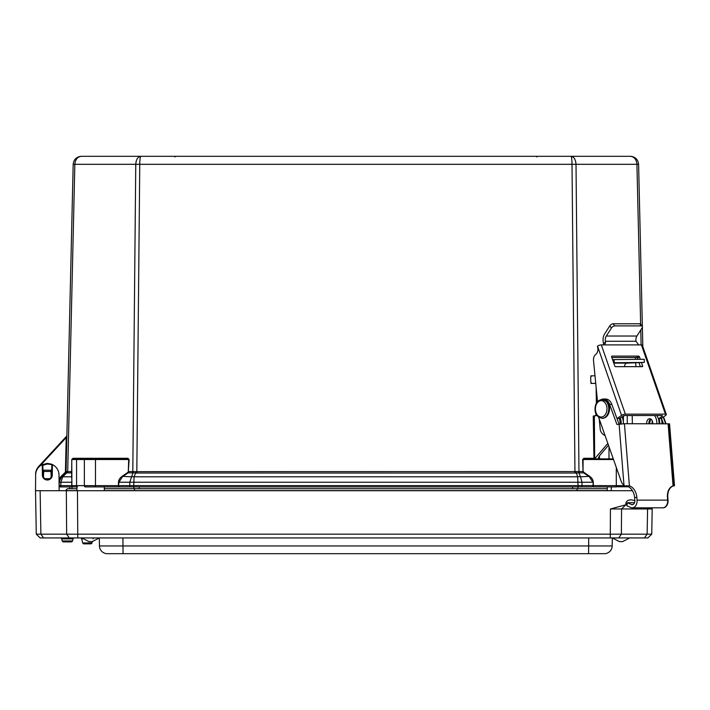 <?xml version="1.0" encoding="UTF-8"?>
<svg xmlns="http://www.w3.org/2000/svg" width="710" height="710" viewBox="0 0 710 710"><rect width="100%" height="100%" fill="white"/><g stroke="black" fill="none" stroke-linecap="round" stroke-linejoin="round"><path stroke-width="1.06" d="M71.95 471.555L66.048 471.662L73.183 164.312C73.769 159.448 76.494 156.786 81.366 156.315L570.964 156.315C573.973 156.786 575.659 159.448 576.014 164.312L578.97 471.564L135.965 471.644L135.69 472.949L136.808 473.029L574.967 473.029L572.011 164.312C571.932 159.448 571.585 156.786 570.964 156.315L630.4 156.315C635.281 156.786 638.006 159.448 638.592 164.312L642.355 326.387M574.967 473.029L579.369 472.878A1.89 1.331 90 0 1 578.97 471.564L583.025 471.564L582.635 459.539L583.851 458.278A0.63 0.444 90 0 0 584.294 458.891L583.079 459.521L583.025 471.564L583.691 472.878L584.01 472.425L589.673 476.348A12.026 8.502 0 0 1 593.276 482.223L593.391 486.909L616.289 486.909L616.289 485.649L592.948 485.622A1.26 0.887 90 0 1 592.051 486.909L578.02 486.909L592.051 486.909M133.755 486.909L578.02 486.909L578.02 485.622L133.755 485.622L133.755 486.909L118.384 486.909L133.755 486.909M135.965 471.644L133.196 471.538A1.89 1.198 -96.9 0 1 132.93 472.842L135.69 472.949L134.057 476.8L133.755 485.622L118.827 485.622A1.26 0.887 90 0 0 119.715 486.909M578.579 471.538A1.89 1.198 96.9 0 0 578.845 472.842L580.514 476.8A5.671 3.878 157.1 0 0 577.709 476.8L134.057 476.8A5.671 3.878 -157.1 0 0 131.252 476.8L122.093 476.348L127.764 472.425L128.075 472.878L122.404 476.8L118.934 482.241L118.384 486.909L85.244 486.909A1.26 0.887 90 0 1 84.357 485.649L76.565 485.649A1.26 0.887 90 0 0 77.452 486.909L73.21 486.909A1.26 1.26 0 0 1 71.95 485.649L71.763 485.622A1.26 0.887 90 0 0 72.651 486.909L73.21 486.909M67.317 471.529A1.89 1.464 -80.5 0 1 66.784 472.833L62.737 476.8L60.874 482.241L71.763 482.241L71.763 485.622L59.134 485.622A1.26 1.26 0 0 0 60.394 486.909L72.651 486.909M71.879 485.631L71.763 459.539L73.023 458.278L127.915 458.278A0.63 0.444 -90 0 1 127.472 458.891L129.14 459.539L128.297 471.555A1.784 1.26 0 0 1 127.764 472.425M51.857 464.997L52.709 464.722L51.244 464.083L47.33 463.399L41.943 464.722A0.63 0.63 0 0 1 42.227 464.651L42.866 465.263L47.33 464.021L52.709 464.722A11.671 11.671 0 0 1 59.001 474.972L59.134 490.716L59.099 486.909L60.394 486.909A1.26 1.26 0 0 1 59.134 485.622L59.09 485.622M69.749 488.711L69.749 486.909L60.394 486.909A1.26 1.26 0 0 1 59.134 485.622L59.214 482.241A7.872 7.872 0 0 1 61.566 476.8L65.551 472.896L71.63 472.878A0.63 0.515 180 0 0 71.95 472.425M39.849 466.115L66.207 437.555L65.418 471.644L66.048 471.662A1.89 1.89 0 0 1 65.48 472.966L65.551 472.896A1.89 1.855 -134.4 0 0 66.101 471.591M35.562 486.039L35.518 490.716L40.133 490.716L35.518 490.716L36.281 534.168L40.124 537.94L647.91 537.94L651.753 534.168L40.887 534.168L40.133 490.716L76.92 490.716L76.92 486.909L71.976 486.909L71.976 488.711M66.882 435.904L38.775 466.355A11.963 11.963 0 0 0 35.598 474.369L35.678 474.369M66.873 436.144L66.207 437.555L65.746 437.129M59.063 482.232L61.566 476.8A5.671 1.606 -134.4 0 1 62.737 476.8L71.63 476.8L71.763 459.539L73.023 458.278A0.63 0.444 90 0 1 72.58 458.891A0.63 0.63 0 0 0 71.95 459.521L72.58 458.891L127.472 458.891M642.372 327.283L642.825 346.711M71.95 476.348A0.63 0.515 0 0 1 71.63 476.8L71.95 482.223M133.196 471.538L132.805 471.564A1.89 1.331 -90 0 1 132.406 472.878L128.075 472.878L128.741 471.564L132.805 471.564L135.761 164.312C136.116 159.448 137.802 156.786 140.802 156.315C140.181 156.786 139.834 159.448 139.763 164.312L136.808 473.029M593.276 482.223L592.948 485.622L578.02 485.622L577.709 476.8L575.801 471.644M79.715 156.484L81.366 156.315C77.479 156.786 75.304 159.448 74.843 164.312L67.707 471.564A1.89 1.331 -90 0 1 67.308 472.878M589.673 476.348L580.514 476.8L581.996 482.241L582.022 485.622A1.26 0.887 90 0 1 581.135 486.909M130.64 486.909A1.26 0.887 90 0 1 129.744 485.622L129.779 482.241L132.93 472.842L132.406 472.878M640.642 324.168L636.923 164.312C636.462 159.448 634.287 156.786 630.4 156.315C635.281 156.786 638.006 159.448 638.592 164.312L73.183 164.312M621.871 416.726A10.073 7.118 -90 0 1 623.389 423.746L623.398 423.648M623.398 422.308L623.398 415.803M613.005 458.891L613.005 458.092M627.267 423.719L627.267 415.536M609.003 458.891L609.003 446.723M582.635 459.539L613.511 459.521M95.486 486.909L95.486 485.649L118.384 485.649L118.49 482.223L592.832 482.241L589.362 476.8L583.691 472.878L579.369 472.878M584.294 458.891L613.289 458.891M85.928 458.891L72.58 458.891M35.518 490.716L35.66 474.972A11.671 11.671 0 0 1 41.943 464.722L42.795 464.997M42.227 464.651L42.396 474.75L43.026 474.768L42.866 465.263M42.396 474.75A4.943 4.943 0 0 0 47.33 480.013A4.943 4.943 0 0 0 52.256 474.75L51.626 474.768A4.313 4.313 0 0 1 47.33 479.383A4.313 4.313 0 0 1 43.026 474.768L43.709 472.727M50.951 472.727L51.626 474.768L51.794 465.263L52.433 464.651A0.63 0.63 0 0 1 52.709 464.722M42.396 474.733L43.026 474.768M51.155 477.067L50.951 470.197L43.709 470.197L43.443 476.942M104.317 490.716L104.317 486.776M616.289 486.776L628.492 486.776M77.772 537.94L77.461 490.716L66.332 490.716L66.642 534.168L69.367 537.94L74.301 537.94A1.26 1.26 0 0 0 73.086 538.872A1.26 1.26 0 0 1 74.301 537.94L74.301 537.94A1.26 1.26 0 0 0 73.086 538.872L72.526 540.949L62.24 540.949A1.26 1.26 0 0 0 63.456 541.881L71.311 541.881A1.26 1.26 0 0 0 72.526 540.949A1.26 1.26 0 0 1 71.311 541.881L63.456 541.881L71.311 541.881A1.26 1.26 0 0 0 72.526 540.949A1.26 1.26 0 0 1 71.311 541.881L63.456 541.881A1.26 1.26 0 0 1 62.24 540.949A1.26 1.26 0 0 0 63.456 541.881A1.26 1.26 0 0 1 62.24 540.949L61.681 538.872A1.26 1.26 0 0 0 60.465 537.94A1.26 1.26 0 0 1 61.681 538.872A1.26 1.26 0 0 0 60.465 537.94A1.26 1.26 0 0 1 61.681 538.872L73.086 538.872A1.26 1.26 0 0 1 74.301 537.94M77.461 490.716L632.441 490.716M627.116 504.437L610.44 508.972L652.188 508.972L652.215 507.828M625.9 504.428L625.892 503.497L627.329 503.497M634.855 500.621L631.075 499.787C627.897 500.009 626.167 501.242 625.892 503.497M647.928 537.932L651.753 534.168L652.188 508.972M42.378 537.94L52.212 537.94L42.378 537.94M92.22 541.615L89.016 541.615L92.22 541.615L99.311 537.94L629.717 537.94L622.626 541.615L619.422 541.615L621.028 541.615M82.688 538.872L81.641 538.872A1.26 1.26 0 0 0 80.425 537.94A1.26 1.26 0 0 1 81.641 538.872A1.26 1.26 0 0 0 80.425 537.94A1.26 1.26 0 0 1 81.641 538.872L82.733 542.928A1.26 1.26 0 0 0 83.949 543.86L90.747 543.86A1.26 1.26 0 0 0 91.963 542.928L82.733 542.928A1.26 1.26 0 0 0 83.949 543.86L90.747 543.86A1.26 1.26 0 0 0 91.963 542.928L92.318 541.615M94.261 537.94A1.26 1.26 0 0 0 93.046 538.872A1.26 1.26 0 0 1 94.261 537.94M82.733 542.928A1.26 1.26 0 0 0 83.949 543.86A1.26 1.26 0 0 1 82.733 542.928M43.612 537.94L40.887 534.168L36.281 534.168L39.982 537.807M38.952 536.795L40.124 537.94M123.061 553.685L604.325 553.685A7.872 7.872 0 0 0 612.197 545.954L99.453 545.954A7.872 7.872 0 0 0 107.316 553.685L123.061 553.685L122.919 537.94M89.016 541.615L81.934 537.94L99.311 537.94L99.453 545.954A7.872 7.872 0 0 0 107.316 553.685M604.325 553.685A7.872 7.872 0 0 0 612.197 545.954L612.331 537.94L619.422 541.615L622.626 541.615M104.317 488.711L576.697 488.711L577.478 490.716M576.697 488.711L607.236 488.711L576.697 488.711M134.891 488.711L134.11 490.716M76.92 488.711L67.441 488.711L65.56 490.716M67.441 488.711L65.56 490.601L76.92 490.601M632.353 423.719L632.219 415.581L628.678 415.536M599.471 455.811L598.397 457.985L599.515 458.891L599.471 455.811L608.479 445.241M594.66 458.891L594.359 415.936L593.258 416.051L593.959 458.891M596.222 414.125A3.781 2.671 -91.9 0 1 594.794 415.865M594.359 415.936L597.066 415.51M607.831 443.386L595.06 458.376M620.212 417.879A10.073 7.118 90 0 1 621.152 423.897M596.382 403.262L596.116 387.225M624.516 366.671A3.781 2.671 90 0 1 627.125 363.112L644.298 362.428L613.644 362.739M590.915 383.453L592.433 383.382A1.89 1.633 -92.6 0 1 590.764 381.51L590.702 377.729A1.89 1.633 -92.6 0 1 592.309 375.83L595.007 375.812M592.433 383.382L595.743 383.364M612.57 359.624L644.245 359.278L644.298 362.428M659.031 423.719A10.073 7.118 -90 0 0 656.732 415.536M650.813 419.033A4.251 3.009 -90 0 0 648.967 423.719M618.312 362.721L638.467 362.526L618.312 362.721M654.505 415.536A10.073 7.118 90 0 1 656.803 423.719M652.659 423.719A4.251 3.009 -90 0 0 649.703 418.731A4.251 3.009 -90 0 0 649.632 418.731A4.251 3.009 -90 0 0 646.739 423.719M639.479 356.944A0.941 0.604 55.2 0 0 638.521 356.101L636.515 357.485A0.941 0.604 -124.8 0 1 637.482 358.328L639.479 356.944L640.251 359.162M640.376 366.671L639 362.721M637.766 359.162L637.482 358.328M641.449 362.632L642.559 365.819L641.334 366.671M611.612 356.376L612.011 356.101A0.941 0.604 55.2 0 0 611.638 356.944L614.718 365.819A0.941 0.604 55.2 0 0 615.677 366.671L642.186 366.671A0.941 0.604 55.2 0 0 642.559 365.819M612.011 356.101L638.521 356.101M636.515 357.485L611.825 357.485M659.67 423.719A9.825 6.94 -90 0 0 658.995 418.483L662.332 416.166L662.226 415.536L624.587 415.536L619.351 418.483L617.123 418.483A9.825 6.94 -90 0 1 617.558 420.089M597.536 346.152L621.552 415.403A2.831 0.887 -19.1 0 1 625.359 414.152L665.447 414.152A2.831 0.887 -19.1 0 1 666.326 414.471L642.31 345.22A2.831 0.887 160.9 0 0 641.432 344.9L601.334 344.9A2.831 0.887 160.9 0 0 597.536 346.152L597.492 346.746A5.857 4.136 90 0 1 595.601 354.583L595.788 354.45A5.857 4.136 -90 0 0 593.507 360.511L597.518 401.62M635.654 357.485A5.857 4.136 -90 0 0 635.361 359.171M635.61 362.837L635.982 366.671M649.863 423.719A4.251 3.009 90 0 1 651.256 419.344M666.326 414.471A2.831 0.887 -19.1 0 1 665.652 415.403L661.223 418.483L658.995 418.483M599.213 418.935L600.314 430.198A9.825 6.94 -90 0 0 605.018 435.416M621.552 415.403L617.123 418.483M604.077 344.9L604.84 344.669L605.559 342.105L603.527 343.525L603.518 344.9M603.527 343.525L603.251 342.06A8.813 6.23 90 0 1 604.654 333.913L609.784 325.881L611.434 327.993L606.304 336.025A5.671 4.003 -90 0 0 605.408 341.261L605.559 342.105M611.434 327.993A2.831 1.491 -38.1 0 1 614.78 325.89L613.129 323.778A2.831 1.491 141.9 0 0 609.784 325.881M639.719 323.778L641.378 325.89A2.831 1.491 -38.1 0 1 642.266 326.245L640.615 324.133A2.831 1.491 141.9 0 0 639.719 323.778L613.129 323.778M642.266 326.245A2.831 1.491 -38.1 0 1 642.035 327.993L636.914 336.025L606.304 336.025M638.689 344.9L636.009 341.261A5.671 4.003 90 0 1 636.914 336.025M652.375 421.039A4.251 3.009 -90 0 0 652.091 423.719M661.897 423.719A9.825 6.94 -90 0 0 661.223 418.483M641.378 325.89L614.78 325.89M620.007 424.021A9.825 6.94 -90 0 0 619.351 418.483M672.982 485.959A11.777 8.28 -99.1 0 0 672.823 485.959L674.145 485.729L669.202 423.843L624.427 423.719L616.937 424.491L609.588 404.336A9.825 6.94 -90 0 0 603.411 399.02A9.825 6.94 -90 0 0 601.405 399.446M636.834 497.302L637.065 500.124A6.922 4.899 90 0 1 632.193 507.828A6.922 4.899 90 0 1 630.693 507.49L626.823 505.724L627.507 502.724L631.376 504.49A3.781 2.671 -90 0 0 632.193 504.677A3.781 2.671 -90 0 0 634.846 500.47L634.625 497.657L636.834 497.302A11.777 8.28 80.9 0 0 629.397 485.88L624.427 423.719M598.539 417.027L621.25 481.478A7.553 5.343 -90 0 0 623.975 485.081L624.525 485.959L625.359 485.959A11.777 8.28 -99.1 0 1 634.625 497.657M619.04 424.154L611.816 404.336A9.825 6.94 -90 0 0 605.639 399.02L603.411 399.02M669.21 423.994L668.083 423.719L673.053 485.88L674.136 485.711L673.053 485.88A11.777 8.28 80.9 0 0 667.435 497.302L667.666 500.124L637.065 500.124M624.525 485.959L629.397 485.88M632.193 507.828L662.803 507.828A6.922 4.899 -90 0 0 667.666 500.124M634.536 502.724L627.507 502.724M663.433 423.719L661.463 418.314M665.66 423.719L663.238 417.081M673.808 485.959L674.5 485.711L669.557 423.843M667.444 497.364L667.799 497.302A11.777 8.28 80.9 0 1 673.186 485.959M667.799 497.302L668.021 500.124A6.922 4.899 -90 0 1 663.158 507.828A6.922 4.899 -90 0 1 662.98 507.819M666.015 423.719L663.522 416.885M50.951 472.851A4.251 4.251 0 0 1 50.951 477.297M43.709 477.297A4.251 4.251 0 0 1 43.709 472.851M44.987 478.691L49.673 478.691M43.709 471.449L50.951 471.449M627.303 486.27A1.26 0.887 90 0 1 626.921 486.776M624.507 485.649L616.289 485.649L616.289 467.402M128.297 471.555L128.696 459.521L95.486 459.521L95.486 485.649L84.357 485.649L84.357 459.521L71.95 459.521M77.008 458.891A0.63 0.444 90 0 0 76.565 459.521L76.565 485.649L71.95 485.649M59.134 485.622L60.794 485.622A1.26 0.887 90 0 0 61.681 486.909M65.418 471.644A1.26 1.26 0 0 1 65.045 472.514L61.131 476.348A8.502 8.502 0 0 0 59.036 479.667M59.214 482.241L60.874 482.241L60.794 485.622M95.486 458.891L95.486 459.521L84.357 459.521A0.63 0.444 -90 0 1 84.801 458.891M118.49 482.223A12.026 8.502 180 0 1 122.093 476.348M584.01 472.425A1.784 1.26 180 0 1 583.469 471.555M39.174 466.727L38.775 466.355A11.963 11.963 0 0 0 35.598 474.369M65.045 472.514L65.48 472.966M61.131 476.348L61.566 476.8M641.121 344.9L640.775 329.972M583.851 458.278L593.951 458.278M127.915 458.278L129.14 459.539M572.571 486.909L572.571 488.711M577.958 486.909L577.958 488.711M139.204 486.909L139.204 488.711M133.817 486.909L133.817 488.711M52.256 474.75L52.433 464.651M611.274 486.909L611.274 490.716M610.44 508.972L610.254 537.94M644.423 537.94L647.138 534.168L647.582 508.972L648.736 507.828M626.078 504.508L621.569 508.972L621.383 534.168L618.667 537.94M588.581 553.685L588.723 537.94M104.317 490.601L607.236 490.601M595.743 383.382L594.359 383.427M614.141 359.571L614.194 362.721M627.125 363.112L613.777 363.112M662.11 415.536L662.332 416.166M641.432 344.9L665.447 414.152M625.359 414.152L601.334 344.9M636.009 341.261L605.408 341.261M673.009 485.897L674.136 485.711M619.102 424.145L623.975 485.081M626.877 485.711L625.359 485.959M633.018 504.49L631.376 504.49M609.588 404.336L611.816 404.336M605.026 402.721A8.183 5.786 90 0 1 603.021 416.61A8.183 5.786 90 0 1 595.521 407.212A8.183 5.786 90 0 1 605.026 402.721M606.5 401.771A9.443 6.674 90 0 1 608.319 412.19A9.443 6.674 90 0 1 602.08 418.288C597.314 417.178 594.962 414.054 595.033 408.916C595.175 403.422 597.527 400.245 602.08 399.402A9.443 6.674 90 0 1 606.5 401.771M602.302 399.402A9.443 6.674 90 0 1 602.524 399.402A9.443 6.674 90 0 1 606.952 401.771A9.443 6.674 90 0 1 608.763 412.19A9.443 6.674 90 0 1 602.524 418.288A9.443 6.674 90 0 1 602.302 418.288M536.866 156.945L536.236 156.315M174.909 156.945L175.539 156.315L174.909 156.945M81.366 156.315L79.609 156.511L81.366 156.315M631.971 156.466L630.4 156.315M607.236 486.909L607.236 490.716M36.281 534.168L40.026 537.843M612.331 537.94L619.422 541.615M590.738 375.901L592.255 375.83M602.08 418.288L602.524 418.288C609.837 417.986 611.487 405.738 607.343 401.931L602.08 399.402"/></g></svg>
